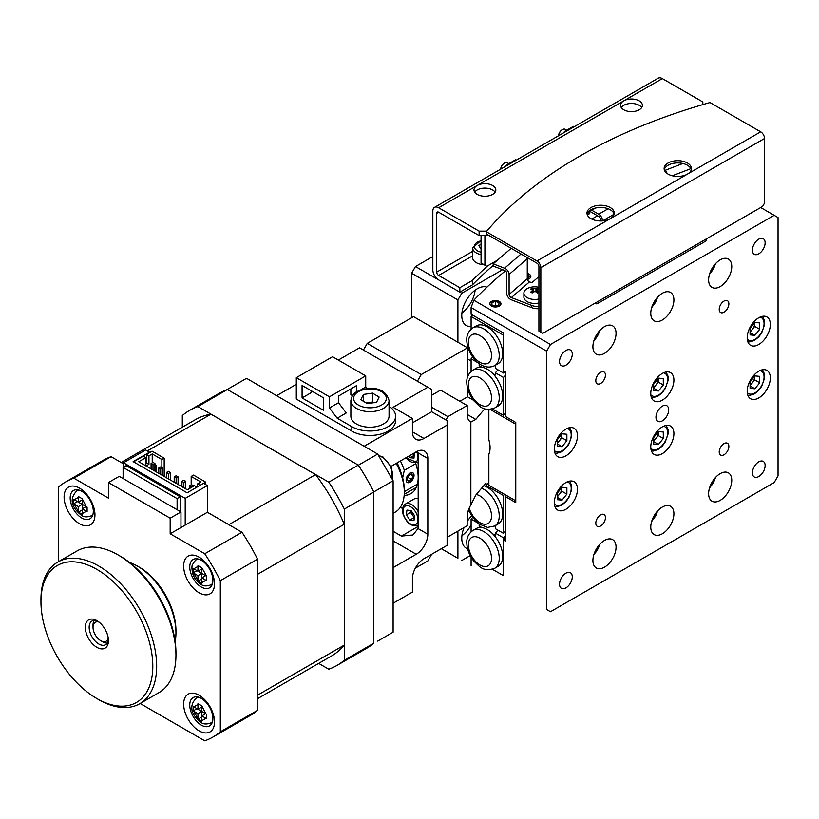 <?xml version="1.0" encoding="UTF-8"?>
<svg xmlns="http://www.w3.org/2000/svg" width="819" height="819" viewBox="0 0 819 819"><rect width="100%" height="100%" fill="white"/><g stroke="black" fill="none" stroke-linecap="round" stroke-linejoin="round"><path stroke-width="1.23" d="M461.906 313.073A21.816 12.602 120 0 0 475.122 290.172M486.926 287.182A21.816 12.602 120 0 0 477.19 288.81A21.816 12.602 120 0 0 462.94 308.036A21.816 12.602 120 0 0 466.287 325.522A21.816 12.602 120 0 0 471.099 326.515M461.762 293.263L457.903 299.949L411.619 273.229L415.479 266.544L461.762 293.263L502.59 269.697M457.903 342.26L457.903 299.949M363.411 350.051L367.26 343.376L421.263 374.549L467.987 347.573M467.547 358.957L471.099 361.015L471.099 371.457L471.099 358.783A567.301 327.528 180 0 1 472.737 357.043M447.88 536.895L447.102 536.445L447.88 536.895L467.168 525.757L467.168 516.85A16.36 9.449 -60 0 1 470.853 504.934L475.798 495.116A547.123 315.878 0 0 1 486.036 483.21L486.036 485.432A547.123 315.878 180 0 1 488.861 482.35M469.307 511.404L468.192 510.759M457.903 558.271L441.318 548.699L457.903 558.271L457.903 531.101M461.762 560.503L470.219 555.62M471.693 515.847A21.816 12.602 120 0 0 467.547 520.986M464.066 527.549A21.816 12.602 120 0 0 466.287 548.218A21.816 12.602 120 0 0 467.588 548.812M461.906 535.759A21.816 12.602 120 0 0 471.099 524.969M432.831 256.521L415.479 266.544M589.711 213.37A570.024 329.105 0 0 0 587.704 214.414M412.397 317.322L411.619 316.871L412.397 317.322M411.619 273.229L411.619 316.871M486.036 485.432L503.45 495.495A523.658 302.334 180 0 1 504.494 494.307M616.052 547.133A16.36 9.449 120 0 0 612.663 539.649A16.36 9.449 120 0 0 600.051 544.031A16.36 9.449 120 0 0 592.905 560.503A16.36 9.449 120 0 0 596.293 567.987A16.36 9.449 120 0 0 608.906 563.605A16.36 9.449 120 0 0 616.052 547.133M655.968 417.199A8.999 5.201 120 0 0 657.831 421.314A8.999 5.201 120 0 0 664.772 418.908A8.999 5.201 120 0 0 668.703 409.848A8.999 5.201 120 0 0 666.84 405.722A8.999 5.201 120 0 0 659.899 408.138A8.999 5.201 120 0 0 655.968 417.199M747.194 337.807A16.36 9.449 120 0 0 750.583 345.301A16.36 9.449 120 0 0 763.195 340.919A16.36 9.449 120 0 0 770.331 324.447A16.36 9.449 120 0 0 766.942 316.953A16.36 9.449 120 0 0 754.34 321.335A16.36 9.449 120 0 0 747.194 337.807M650.767 393.478A16.36 9.449 120 0 0 654.156 400.972A16.36 9.449 120 0 0 666.768 396.591A16.36 9.449 120 0 0 673.904 380.118A16.36 9.449 120 0 0 670.515 372.625A16.36 9.449 120 0 0 657.903 377.006A16.36 9.449 120 0 0 650.767 393.478M554.34 449.15A16.36 9.449 120 0 0 557.729 456.644A16.36 9.449 120 0 0 570.331 452.262A16.36 9.449 120 0 0 577.477 435.79A16.36 9.449 120 0 0 574.088 428.296A16.36 9.449 120 0 0 561.476 432.688A16.36 9.449 120 0 0 554.34 449.15M554.34 502.6A16.36 9.449 120 0 0 557.729 510.094A16.36 9.449 120 0 0 570.331 505.702A16.36 9.449 120 0 0 577.477 489.24A16.36 9.449 120 0 0 574.088 481.746A16.36 9.449 120 0 0 561.476 486.128A16.36 9.449 120 0 0 554.34 502.6M650.767 446.928A16.36 9.449 120 0 0 654.156 454.422A16.36 9.449 120 0 0 666.768 450.03A16.36 9.449 120 0 0 673.904 433.568A16.36 9.449 120 0 0 670.515 426.075A16.36 9.449 120 0 0 657.903 430.456A16.36 9.449 120 0 0 650.767 446.928M747.194 391.257A16.36 9.449 120 0 0 750.583 398.74A16.36 9.449 120 0 0 763.195 394.359A16.36 9.449 120 0 0 770.331 377.897A16.36 9.449 120 0 0 766.942 370.403A16.36 9.449 120 0 0 754.34 374.785A16.36 9.449 120 0 0 747.194 391.257M719.225 309.418A6.818 3.941 120 0 0 720.638 312.53A6.818 3.941 120 0 0 725.9 310.708A6.818 3.941 120 0 0 728.869 303.849A6.818 3.941 120 0 0 727.456 300.727A6.818 3.941 120 0 0 722.204 302.549A6.818 3.941 120 0 0 719.225 309.418M719.225 451.934A6.818 3.941 120 0 0 720.638 455.057A6.818 3.941 120 0 0 725.9 453.235A6.818 3.941 120 0 0 728.869 446.365A6.818 3.941 120 0 0 727.456 443.253A6.818 3.941 120 0 0 722.204 445.075A6.818 3.941 120 0 0 719.225 451.934M595.802 523.198A6.818 3.941 120 0 0 597.215 526.32A6.818 3.941 120 0 0 602.467 524.488A6.818 3.941 120 0 0 605.446 517.628A6.818 3.941 120 0 0 604.033 514.506A6.818 3.941 120 0 0 598.781 516.339A6.818 3.941 120 0 0 595.802 523.198M595.802 380.671A6.818 3.941 120 0 0 597.215 383.794A6.818 3.941 120 0 0 602.467 381.971A6.818 3.941 120 0 0 605.446 375.102A6.818 3.941 120 0 0 604.033 371.99A6.818 3.941 120 0 0 598.781 373.812A6.818 3.941 120 0 0 595.802 380.671M752.405 250.174A8.999 5.201 120 0 0 754.268 254.299A8.999 5.201 120 0 0 761.199 251.883A8.999 5.201 120 0 0 765.13 242.823A8.999 5.201 120 0 0 763.267 238.708A8.999 5.201 120 0 0 756.326 241.124A8.999 5.201 120 0 0 752.405 250.174M752.405 472.87A8.999 5.201 120 0 0 754.268 476.986A8.999 5.201 120 0 0 761.199 474.58A8.999 5.201 120 0 0 765.13 465.52A8.999 5.201 120 0 0 763.267 461.404A8.999 5.201 120 0 0 756.326 463.81A8.999 5.201 120 0 0 752.405 472.87M559.541 584.213A8.999 5.201 120 0 0 561.404 588.339A8.999 5.201 120 0 0 568.345 585.923A8.999 5.201 120 0 0 572.276 576.863A8.999 5.201 120 0 0 570.403 572.747A8.999 5.201 120 0 0 563.472 575.153A8.999 5.201 120 0 0 559.541 584.213M559.541 361.527A8.999 5.201 120 0 0 561.404 365.643A8.999 5.201 120 0 0 568.345 363.226A8.999 5.201 120 0 0 572.276 354.177A8.999 5.201 120 0 0 570.403 350.051A8.999 5.201 120 0 0 563.472 352.467A8.999 5.201 120 0 0 559.541 361.527M708.619 279.903A16.36 9.449 120 0 0 712.008 287.397A16.36 9.449 120 0 0 724.62 283.016A16.36 9.449 120 0 0 731.766 266.544A16.36 9.449 120 0 0 728.378 259.05A16.36 9.449 120 0 0 715.765 263.442A16.36 9.449 120 0 0 708.619 279.903M708.619 493.693A16.36 9.449 120 0 0 712.008 501.187A16.36 9.449 120 0 0 724.62 496.795A16.36 9.449 120 0 0 731.766 480.333A16.36 9.449 120 0 0 728.378 472.839A16.36 9.449 120 0 0 715.765 477.221A16.36 9.449 120 0 0 708.619 493.693M592.905 346.713A16.36 9.449 120 0 0 596.293 354.207A16.36 9.449 120 0 0 608.906 349.826A16.36 9.449 120 0 0 616.052 333.353A16.36 9.449 120 0 0 612.663 325.86A16.36 9.449 120 0 0 600.051 330.241A16.36 9.449 120 0 0 592.905 346.713M650.767 527.098A16.36 9.449 120 0 0 654.156 534.582A16.36 9.449 120 0 0 666.768 530.2A16.36 9.449 120 0 0 673.904 513.738A16.36 9.449 120 0 0 670.515 506.244A16.36 9.449 120 0 0 657.903 510.626A16.36 9.449 120 0 0 650.767 527.098M650.767 313.308A16.36 9.449 120 0 0 654.156 320.802A16.36 9.449 120 0 0 666.768 316.421A16.36 9.449 120 0 0 673.904 299.949A16.36 9.449 120 0 0 670.515 292.455A16.36 9.449 120 0 0 657.903 296.836A16.36 9.449 120 0 0 650.767 313.308M774.19 215.325L550.481 344.482L546.621 351.167L546.621 609.49L550.481 611.721L774.19 482.555L778.05 475.88L778.05 217.557L760.697 207.535M550.481 611.721L546.621 609.49M471.099 557.196L471.099 565.888M506.521 495.475A520.935 300.757 180 0 0 505.487 496.662L515.765 502.6L515.765 422.43L505.487 416.492L505.487 371.959L503.45 370.782L503.45 332.923L471.099 314.25L471.099 307.565L473.822 300.225A567.301 327.528 180 0 1 505.343 270.905M505.487 496.662L505.487 541.205L503.45 540.028L503.45 575.655L492.414 569.287L503.45 575.655L503.45 537.807L495.341 533.118A534.572 308.63 0 0 1 497.983 530.19M505.487 537.735A523.658 302.334 0 0 0 503.45 540.028M499.324 301.484A5.59 3.225 0 0 0 493.233 300.778A5.59 3.225 0 0 0 489.782 303.767A5.59 3.225 0 0 0 491.42 306.05A5.59 3.225 0 0 0 497.512 306.746A5.59 3.225 0 0 0 500.962 303.767A5.59 3.225 0 0 0 499.324 301.484M527.364 279.453A5.59 3.225 0 0 0 529.187 274.181A5.59 3.225 0 0 0 527.262 273.464M473.822 300.225L550.481 344.482M546.621 351.167L471.099 307.565M367.26 343.376L413.554 316.646L467.547 347.829L467.547 377.078M467.547 388.329L467.547 396.816L459.838 401.269M484.848 408.804A547.123 315.878 0 0 0 475.798 419.4L470.853 422.061A16.36 9.449 -60 0 1 470.556 421.908A16.36 9.449 -60 0 1 467.168 414.414L467.168 405.507L447.88 416.636L445.945 419.983M467.547 396.816L473.341 400.163M431.674 407.289L447.88 416.636M467.168 405.507L440.55 390.141L431.674 395.26M470.853 504.934L470.853 422.061M421.263 374.549L417.403 381.234M467.168 521.754L467.547 513.206M488.861 409.449L488.861 439.783C490.479 445.516 490.479 450.317 488.861 454.176L488.861 485.288L515.765 500.818L515.765 424.211L490.11 409.398M423.966 438.462A16.36 9.449 -60 0 1 415.786 439.271A16.36 9.449 -60 0 1 412.397 431.777L423.966 438.462L447.102 425.102L447.102 545.352L423.966 558.722A16.36 9.449 -60 0 0 412.397 578.757L412.397 592.117L393.11 603.255M447.102 425.102L447.102 420.649L431.674 411.742L431.674 389.465L427.825 387.244L393.11 407.289L412.397 418.417L412.397 431.777M412.397 422.87L431.674 411.742M427.825 387.244L359.551 347.829L338.339 360.073M415.335 568.151L427.825 560.943L431.674 554.258M296.294 384.346L276.617 395.71M417.618 451.126L418.018 452.846A16.36 9.449 60 0 1 418.181 455.169L418.181 526.422A16.36 9.449 60 0 1 418.018 528.562L412.95 534.981L401.433 536.097L393.11 531.285M391.165 466.308L416.247 451.822A16.36 9.449 -60 0 1 424.437 451.013A16.36 9.449 -60 0 1 427.825 458.507L427.825 534.223A16.36 9.449 -60 0 1 416.247 554.258L393.11 567.628M364.179 446.253L412.397 418.417M358.896 466.052L358.394 465.294M377.682 454.054L246.539 378.337L227.252 389.465L358.394 465.182L377.682 454.054L393.11 480.773L373.822 491.912L373.321 491.042M377.682 641.113L393.11 632.207L377.682 641.113M373.822 491.912L373.822 643.335M393.11 480.773L393.11 632.207M417.414 484.101L404.289 491.676M400.798 471.979A30.006 17.322 -120 0 0 397.082 462.889M400.378 460.984A32.729 18.898 60 0 1 404.289 470.321L415.776 463.687M404.289 470.321L402.651 477.876M414.035 475.378A5.59 3.225 120 0 0 410.084 473.095A5.59 3.225 120 0 0 406.122 479.944A5.59 3.225 120 0 0 410.084 482.217A5.59 3.225 120 0 0 414.035 475.378M402.631 508.548L400.378 507.237M415.735 463.554A35.452 20.475 60 0 1 418.181 477.436A35.452 20.475 60 0 1 410.831 493.662A35.452 20.475 60 0 1 404.166 495.321M415.653 488.646A35.452 20.475 60 0 1 414.219 488.564M393.11 513.349L395.26 512.11A43.642 25.194 -120 0 0 404.289 492.127A43.642 25.194 -120 0 0 403.91 486.332A43.642 25.194 -120 0 0 396.201 463.4M396.765 463.073A40.909 23.618 60 0 1 403.931 484.469A40.909 23.618 60 0 1 404.289 489.905L404.289 492.127M151.075 463.513L152.999 462.397L154.924 463.513L152.999 464.629L151.075 463.513L151.075 468.857M154.924 471.089L154.924 463.513M152.999 464.629L152.999 469.973M160.719 469.082L158.784 467.966L160.719 466.85L162.643 467.966L160.719 469.082L160.719 474.426M162.643 475.542L162.643 467.966M158.784 467.966L158.784 473.31M166.503 472.42L168.427 471.304L170.362 472.42L168.427 473.536L166.503 472.42L166.503 477.764M170.362 479.995L170.362 472.42M168.427 473.536L168.427 478.88M174.212 476.873L176.146 475.757L178.071 476.873L176.146 477.989L174.212 476.873L174.212 482.217M178.071 484.449L178.071 476.873M176.146 477.989L176.146 483.333M181.931 481.326L183.855 480.221L185.79 481.326L183.855 482.442L181.931 481.326L181.931 486.67M185.79 488.902L185.79 481.326M183.855 482.442L183.855 487.786M189.639 485.78L191.574 486.895L193.499 485.78L191.574 484.674L189.639 485.78L189.639 488.452M145.864 457.616L138.728 461.732L187.326 489.793L194.461 485.667L196.969 487.121L187.131 492.803L133.139 461.619L149.529 452.16L145.669 449.928L123.495 462.735L185.207 498.361L207.381 485.565L203.532 483.333L187.131 492.803L133.517 461.844L143.356 456.163L145.864 457.616L145.864 465.857M145.864 463.175L146.447 462.848L146.447 454.381L152.037 451.156L164.189 458.169L161.875 459.51L152.232 453.941L152.232 462.848M161.875 467.526L161.875 459.51M164.189 476.433L164.189 458.169M154.924 464.404L156.081 465.069L156.081 471.754M205.651 484.561L205.651 482.104L193.499 475.092L191.185 476.433L191.185 484.889M205.651 482.104L200.061 485.339L197.553 483.886L200.829 482.002L191.185 476.433M197.553 486.783L197.553 483.886M146.447 454.381L148.945 455.835L152.232 453.941M146.058 465.96L148.945 464.291L146.447 462.848M148.945 464.291L148.945 455.835M212.571 583.323A14.455 8.344 60 0 1 210.954 584.817C206.716 586.384 203.399 586.24 200.993 584.377C197.021 581.91 194.236 578.255 192.649 573.402C191.718 568.56 191.707 565.581 192.619 564.465C194.789 560.974 196.079 559.418 196.499 559.776A14.455 8.344 60 0 1 198.597 559.131M201.791 568.959L197.932 571.181L197.993 565.581L201.853 567.813L206.675 576.166L206.675 580.62L205.927 580.251L201.791 582.647L201.853 583.404L197.993 581.173L201.791 578.982M201.791 567.782L201.791 573.413L197.932 575.644L193.171 572.819L196.969 570.628L201.791 573.413L201.791 577.866L205.651 575.644L206.664 576.228M205.927 580.251L201.791 577.866L201.791 582.647M197.932 575.644L197.932 580.415L193.796 573.249M197.993 581.173L197.932 580.415M193.171 572.819L193.171 568.366L193.796 568.795L197.932 566.41M197.932 571.181L193.796 568.795M201.791 573.413L205.927 575.798M99.007 622.082A10.913 6.296 -120 0 0 93.018 627.303A10.913 6.296 -120 0 0 100.737 640.663L102.662 641.779A13.636 7.873 60 0 0 107.279 643.089M93.018 627.303L93.018 625.081A13.636 7.873 60 0 1 94.195 620.433M102.662 641.779L100.737 640.663A10.913 6.296 -120 0 0 108.251 638.093M193.171 710.892L196.969 708.701L201.791 711.486L201.853 721.467L197.993 719.246L197.932 713.707L193.171 710.892L193.171 706.439L197.932 709.254L197.993 703.654L201.853 705.886L201.791 711.486L197.932 713.707M212.571 721.385A14.455 8.344 60 0 1 210.954 722.89C206.757 724.467 203.44 724.313 200.993 722.44C194.942 717.577 186.21 708.333 196.499 697.849A14.455 8.344 60 0 1 198.597 697.194M201.791 711.486L206.675 714.229L206.675 718.683L201.791 715.939L205.651 713.707L206.664 714.301M201.791 707.032L197.932 709.254M201.791 705.855L205.927 713.871M201.791 717.045L197.993 719.246M82.279 514.363L78.419 512.141L78.368 506.603L73.597 503.787L73.597 499.334L78.368 502.149L78.419 496.549L82.279 498.781L82.279 514.363M73.597 503.787L77.395 501.597L87.101 507.125L87.101 511.588L82.217 508.834L86.077 506.603L87.101 507.196M82.217 509.95L78.419 512.141M82.217 504.381L78.368 506.603M82.217 498.751L86.353 506.766M82.217 499.928L78.368 502.149M199.089 730.855A21.816 12.602 -120 0 0 214.517 721.948A21.816 12.602 -120 0 0 199.089 695.229A21.816 12.602 -120 0 0 183.661 704.135A21.816 12.602 -120 0 0 199.089 730.855M201.32 725.122A16.36 9.449 -120 0 0 209.5 725.931A16.36 9.449 -120 0 0 212.008 712.817A16.36 9.449 -120 0 0 201.32 698.392A16.36 9.449 -120 0 0 193.141 697.583A16.36 9.449 -120 0 0 190.632 710.697A16.36 9.449 -120 0 0 201.32 725.122M199.089 592.782A21.816 12.602 -120 0 0 214.517 583.875A21.816 12.602 -120 0 0 199.089 557.155A21.816 12.602 -120 0 0 183.661 566.062A21.816 12.602 -120 0 0 199.089 592.782M201.32 587.049A16.36 9.449 -120 0 0 209.5 587.858A16.36 9.449 -120 0 0 212.008 574.743A16.36 9.449 -120 0 0 201.32 560.319A16.36 9.449 -120 0 0 193.141 559.51A16.36 9.449 -120 0 0 190.632 572.624A16.36 9.449 -120 0 0 201.32 587.049M79.525 523.75A21.816 12.602 -120 0 0 94.953 514.844A21.816 12.602 -120 0 0 79.525 488.124A21.816 12.602 -120 0 0 64.097 497.031A21.816 12.602 -120 0 0 79.525 523.75M81.746 518.017A16.36 9.449 -120 0 0 89.926 518.826A16.36 9.449 -120 0 0 92.434 505.712A16.36 9.449 -120 0 0 81.746 491.287A16.36 9.449 -120 0 0 73.567 490.479A16.36 9.449 -120 0 0 71.058 503.593A16.36 9.449 -120 0 0 81.746 518.017M207.381 485.565L207.381 512.284L185.207 525.092L185.207 498.361M123.495 462.735L123.495 467.188M180.19 496.805L126.198 465.632L123.106 467.414L177.109 498.587L180.19 496.805L180.19 511.506M123.106 467.414L123.106 478.542L180.968 511.947L180.968 527.538L170.168 533.773L204.76 553.746A147.277 85.033 60 0 1 220.311 580.671L257.524 559.182A147.277 85.033 -120 0 0 241.984 532.258L204.76 553.746M177.109 498.587L177.109 509.725M123.106 478.542L119.246 476.32L108.446 482.555L170.168 518.181L180.968 511.947M170.168 518.181L170.168 533.773M58.303 561.773L58.303 487.141A147.277 85.033 60 0 1 65.663 481.941A147.277 85.033 60 0 1 73.853 478.163L108.446 498.147L108.446 482.555M220.311 580.671L220.311 731.838A147.277 85.033 60 0 1 212.95 737.039A147.277 85.033 60 0 1 204.76 740.816L140.131 703.49M257.524 559.182L257.524 710.349L220.311 731.838M212.95 737.039L250.164 715.55A147.277 85.033 -120 0 0 257.524 710.349M73.853 478.163L111.067 456.674A147.277 85.033 -120 0 0 102.887 460.452L65.663 481.941M111.067 456.674L123.495 463.851M257.565 574.324L344.277 524.262L344.277 645.096L257.565 695.157L257.565 574.324A136.374 78.737 60 0 0 257.524 574.232M257.524 698.699L331.5 655.999A136.374 78.737 -120 0 0 336.957 652.293L336.916 652.313A136.374 78.737 -120 0 0 344.277 645.096M344.277 524.262A136.374 78.737 -120 0 0 336.916 508.548L336.957 508.527A136.374 78.737 -120 0 0 325.573 488.8L325.481 488.759M147.348 450.9L210.954 414.179L315.602 474.59L228.89 524.651A136.374 78.737 60 0 1 228.951 524.733M207.381 512.244L228.89 524.651M197.86 406.572L227.365 389.537A147.277 85.033 -120 0 0 219.185 393.315L189.67 410.35A147.277 85.033 60 0 1 197.86 406.572L328.767 482.156A147.277 85.033 60 0 1 344.318 509.07L373.822 492.035A147.277 85.033 -120 0 0 358.282 465.12L328.767 482.156M227.365 389.537L358.282 465.12M373.822 492.035L373.822 643.212L344.318 660.247A147.277 85.033 60 0 1 336.957 665.448A147.277 85.033 60 0 1 328.767 669.215L318.683 663.39M336.957 665.448L366.462 648.402A147.277 85.033 -120 0 0 373.822 643.212M182.309 427.19L182.309 415.54A147.277 85.033 60 0 1 189.67 410.35M344.318 509.07L344.318 660.247M210.954 414.179A136.374 78.737 -120 0 0 201.024 416.943L201.064 416.922A136.374 78.737 -120 0 0 195.127 419.789L121.161 462.5M315.602 474.59A136.374 78.737 -120 0 1 325.532 488.83L325.573 488.8M207.381 512.284L241.984 532.258M185.207 525.092L180.968 527.538M98.802 699.682L96.877 698.566A79.095 45.669 -120 0 0 152.805 666.277A79.095 45.669 -120 0 0 96.877 569.4A79.095 45.669 -120 0 0 40.95 601.699A79.095 45.669 -120 0 0 96.877 698.566L98.802 699.682A81.818 47.236 60 0 0 139.721 703.736A81.818 47.236 60 0 0 152.262 638.165A81.818 47.236 60 0 0 98.802 566.062A81.818 47.236 60 0 0 57.893 562.008A81.818 47.236 60 0 0 40.95 599.467L40.95 601.699M96.877 647.348A16.36 9.449 60 0 1 85.309 627.303A16.36 9.449 60 0 1 96.877 620.628L96.877 620.628A16.36 9.449 60 0 1 108.446 640.663A16.36 9.449 60 0 1 96.877 647.348M97.891 621.252A13.636 7.873 -120 0 0 91.984 621.058A13.636 7.873 -120 0 0 89.895 631.992A13.636 7.873 -120 0 0 98.802 644.01A13.636 7.873 -120 0 0 105.631 644.686A13.636 7.873 -120 0 0 108.405 639.475M139.721 703.736L159.009 692.598A81.818 47.236 -120 0 0 175.952 655.139A81.818 47.236 -120 0 0 118.09 554.934L118.09 554.934A81.818 47.236 -120 0 0 77.181 550.88L57.893 562.008M120.024 556.04L118.09 554.934L120.024 556.04A79.095 45.669 60 0 1 175.952 652.917L175.952 655.139M139.312 567.178L137.377 566.062L139.312 567.178A51.822 29.914 60 0 1 175.952 630.64L175.952 632.872A54.545 31.491 -120 0 0 137.377 566.062L137.377 566.062A54.545 31.491 -120 0 0 129.515 562.458M175.143 641.492A54.545 31.491 -120 0 0 175.952 632.872M480.343 364.383A556.388 321.232 0 0 0 479.166 365.673L481.91 367.25A21.816 12.602 60 0 1 492.649 373.454A21.816 12.602 60 0 1 502.702 395.956A21.816 12.602 60 0 1 498.187 405.948L494.717 407.954C482.862 411.947 479.76 406.204 473.884 400.839C469.338 395.086 466.963 388.933 466.779 382.381C466.564 377.313 468.601 373.239 472.901 370.157A21.816 12.602 60 0 1 489.711 376.003A21.816 12.602 60 0 1 499.232 397.962A21.816 12.602 60 0 1 494.717 407.954M479.166 365.673L479.166 363.585M478.337 362.96L471.099 358.783M505.487 413.022A523.658 302.334 0 0 0 503.45 415.325L492.414 408.947M503.45 415.325L503.45 377.467L495.341 372.778A534.572 308.63 0 0 1 497.983 369.85M505.487 375.163A523.658 302.334 0 0 0 503.45 377.467M492.649 373.454L495.341 375.01L495.341 372.778M472.901 370.157L476.371 368.161A21.816 12.602 60 0 1 481.91 367.25M502.702 353.644A21.816 12.602 -120 0 0 493.181 331.695A21.816 12.602 -120 0 0 476.371 325.849L472.901 327.846A21.816 12.602 60 0 1 489.711 333.691A21.816 12.602 60 0 1 499.232 355.651A21.816 12.602 60 0 1 494.717 365.643L498.187 363.636A21.816 12.602 -120 0 0 502.702 353.644M472.45 315.028A567.301 327.528 0 0 0 471.099 316.472L471.099 329.146M471.099 316.472L503.45 335.155L503.45 373.014A523.658 302.334 180 0 1 504.75 371.529M494.635 365.694L495.341 366.103L495.341 368.325L503.45 373.014M481.623 488.185A21.816 12.602 60 0 1 499.232 515.99A21.816 12.602 60 0 1 494.717 525.982L498.187 523.976A21.816 12.602 -120 0 0 502.702 513.984A21.816 12.602 -120 0 0 483.783 485.708M503.45 495.495L503.45 533.343A523.658 302.334 180 0 1 505.487 531.05M494.635 526.033L495.341 526.433L495.341 528.664L503.45 533.343M480.343 524.723A556.388 321.232 0 0 0 479.166 526.003L481.91 527.59A21.816 12.602 60 0 1 492.649 533.793A21.816 12.602 60 0 1 502.702 556.296A21.816 12.602 60 0 1 498.187 566.287L494.717 568.294C482.862 572.286 479.76 566.543 473.884 561.179C469.338 555.425 466.963 549.273 466.779 542.721C466.564 537.653 468.601 533.578 472.901 530.497A21.816 12.602 60 0 1 489.711 536.343A21.816 12.602 60 0 1 499.232 558.302A21.816 12.602 60 0 1 494.717 568.294M479.166 526.003L479.166 523.925M478.337 523.3L471.099 519.123A567.301 327.528 180 0 1 472.737 517.383M471.099 531.797L471.099 519.123M505.487 535.503A523.658 302.334 0 0 0 503.45 537.807M492.649 533.793L495.341 535.35L495.341 533.118M472.901 530.497L476.371 528.501A21.816 12.602 60 0 1 481.91 527.59M395.597 416.195L395.597 420.649A25.635 14.803 180 0 1 379.77 434.326A25.635 14.803 180 0 1 351.832 431.111L296.294 399.048L296.294 377.672L329.463 396.816L329.463 407.954L338.534 402.723L346.242 412.96L337.182 418.202L351.832 426.658A25.635 14.803 180 0 0 379.77 429.873A25.635 14.803 180 0 0 395.597 416.195A25.635 14.803 180 0 0 389.056 406.316M329.463 407.954L337.182 418.202M302.078 397.932L302.078 385.462L323.679 397.932L323.679 410.401L302.078 397.932L311.138 392.7L311.138 390.694M352.467 395.628L350.87 394.707L350.87 388.912M338.534 402.723L338.534 396.038L356.654 385.575L356.654 391.779M296.294 377.672L332.555 356.736L365.724 375.89L365.724 387.018L360.749 389.895M365.724 387.018L366.902 388.585M365.724 375.89L329.463 396.816M495.116 192.168A10.913 6.296 0 0 0 492.618 189.936A10.913 6.296 0 0 0 477.19 189.936A10.913 6.296 0 0 0 474.703 192.168M434.531 207.35L658.241 78.184A8.18 4.719 60 0 1 662.336 78.593L623.761 100.86A10.913 6.296 0 0 0 620.567 105.313A10.913 6.296 0 0 0 623.761 109.766A10.913 6.296 0 0 0 635.657 111.138A10.913 6.296 0 0 0 642.393 105.313A10.913 6.296 0 0 0 639.189 100.86A10.913 6.296 0 0 0 623.761 100.86L477.19 185.483A10.913 6.296 0 0 0 473.996 189.936A10.913 6.296 0 0 0 477.19 194.39A10.913 6.296 0 0 0 489.086 195.761A10.913 6.296 0 0 0 495.812 189.936A10.913 6.296 0 0 0 492.618 185.483A10.913 6.296 0 0 0 477.19 185.483L438.626 207.75A8.18 4.719 -120 0 0 434.531 207.35A8.18 4.719 -120 0 0 432.831 211.097L432.831 269.881A8.18 4.719 -120 0 0 438.626 279.903L459.838 292.158L472.358 284.92A526.392 303.91 180 0 1 493.212 265.417M641.686 107.545A10.913 6.296 0 0 0 639.189 105.313A10.913 6.296 0 0 0 623.761 105.313A10.913 6.296 0 0 0 621.273 107.545M489.148 235.585L479.125 235.585L438.626 212.203A2.723 1.577 -120 0 0 437.254 212.07A2.723 1.577 -120 0 0 436.691 213.319L436.691 272.113A2.723 1.577 -120 0 0 438.626 275.45L459.838 287.704L472.358 280.467L472.358 284.92M472.358 280.467A526.392 303.91 180 0 1 487.653 265.847M459.838 287.704L459.838 292.158M479.125 235.585L479.125 231.132L486.773 231.132M702.835 104.607L702.835 101.976L662.336 78.593M479.125 231.132L438.626 207.75M668.12 162.991A13.636 7.873 0 0 0 664.127 168.56A13.636 7.873 0 0 0 672.542 175.829A13.636 7.873 0 0 0 687.407 174.13A13.636 7.873 0 0 0 691.4 168.56A13.636 7.873 0 0 0 682.985 161.282A13.636 7.873 0 0 0 668.12 162.991M667.188 173.536A5.457 2.477 -111.1 0 0 665.038 170.352L664.27 169.687A13.636 7.873 180 0 1 668.12 165.223A13.636 7.873 180 0 1 682.073 163.319A13.636 7.873 180 0 1 691.267 169.676M540.837 332.238L538.912 331.122L542.762 333.353L540.837 332.238L540.837 267.659A5.457 3.153 -120 0 0 536.977 260.974L486.281 231.705A485.483 280.293 180 0 1 579.412 156.316A485.483 280.293 180 0 1 710.001 102.549L760.697 131.818A5.457 3.153 60 0 1 764.547 138.493L764.547 203.081L762.622 206.419L706.695 238.708A5.457 3.153 60 0 1 705.558 241.206L597.563 303.562A5.457 3.153 -120 0 0 598.689 301.064L706.695 238.708M486.281 231.705L486.281 233.937L536.977 263.206A2.723 1.577 -120 0 1 538.912 266.544L538.912 331.122M590.98 207.535A13.636 7.873 0 0 0 586.988 213.094A13.636 7.873 0 0 0 595.403 220.372A13.636 7.873 0 0 0 610.268 218.663A13.636 7.873 0 0 0 614.26 213.094A13.636 7.873 0 0 0 605.845 205.825A13.636 7.873 0 0 0 590.98 207.535M587.121 214.209A13.636 7.873 180 0 1 590.98 209.756A13.636 7.873 180 0 1 604.934 207.852A13.636 7.873 180 0 1 614.117 214.209L602.549 220.895A5.457 3.153 -120 0 0 598.689 214.209L608.138 208.753M542.762 333.353L598.689 301.064M594.84 303.286L594.84 303.286A5.457 3.153 -120 0 0 597.563 303.562M481.05 235.585L481.05 262.981L486.834 266.318L497.461 260.186M484.909 235.585L484.909 265.213M482.975 264.097L481.05 262.981M595.536 208.016L587.97 212.387M587.182 214.455A2.723 1.577 -0 0 0 589.045 213.984A2.723 1.577 -0 0 0 589.045 211.763M597.532 215.776L591.779 219.093M600.112 220.966L601.392 220.229M538.912 276.73A10.913 6.296 0 0 0 537.858 277.498L531.807 282.739L529.535 281.869L511.353 297.573A2.723 1.853 49.2 0 1 509.09 294.482L527.262 278.767A2.723 1.853 -130.8 0 0 529.535 281.869M511.189 248.311L493.212 263.861L493.212 266.083L504.555 270.454A2.723 1.853 49.2 0 1 506.818 273.556L506.818 293.601A5.457 3.706 -130.8 0 0 511.353 299.805L531.766 307.678L531.766 305.446A10.913 6.296 0 0 0 538.912 306.48M493.212 263.861L504.555 268.233L521.027 253.992M527.108 257.504A5.457 3.706 49.2 0 1 527.262 258.722L509.09 274.437A5.457 3.706 -130.8 0 0 504.555 268.233M527.262 258.722L527.262 278.767M509.09 274.437L509.09 294.482M511.353 297.573L531.766 305.446M538.912 308.702A10.913 6.296 180 0 1 531.766 307.678M591.748 210.207L598.689 214.209M589.823 211.312L598.689 216.441A2.723 1.577 60 0 1 600.624 219.779L602.549 220.895M372.758 402.846A8.18 4.719 0 0 0 367.977 402.702A8.18 4.719 0 0 0 366.39 403.04M383.231 424.119A19.093 11.026 180 0 1 362.51 426.341A19.093 11.026 180 0 1 350.87 416.195L350.87 400.604A19.093 11.026 180 0 0 362.51 410.749A19.093 11.026 180 0 0 383.231 408.527A19.093 11.026 180 0 0 389.056 400.604L389.056 416.195A19.093 11.026 180 0 1 383.231 424.119M366.247 402.948L372.563 402.037L373.689 402.713M367.362 403.624L360.8 399.703L363.401 394.451L372.563 393.13L379.136 397.051L376.535 402.303L367.362 403.624M363.401 401.249L363.401 394.451M372.563 402.037L372.563 393.13M750.081 384.899A6.818 3.941 120 0 0 752.303 382.882A6.818 3.941 120 0 0 754.719 376.668A6.818 3.941 120 0 0 754.698 376.177L754.719 379.883L759.725 382.78L754.903 388.779L750.081 388.339L750.081 381.91L754.903 375.921L759.725 376.351L759.725 382.78M750.081 385.995L754.903 388.779M754.719 379.883L750.081 385.636M653.654 440.571A6.818 3.941 120 0 0 655.876 438.554A6.818 3.941 120 0 0 658.281 432.34A6.818 3.941 120 0 0 658.271 431.848M658.476 444.451L653.654 444.021L653.654 437.592L658.476 431.593L663.298 432.022L663.298 438.452L658.476 444.451L653.654 441.666M658.281 431.828L658.281 435.554L653.654 441.308M658.281 435.554L663.298 438.452M557.227 496.242A6.818 3.941 120 0 0 559.449 494.226A6.818 3.941 120 0 0 561.854 488.011A6.818 3.941 120 0 0 561.834 487.53L561.854 491.226L566.871 494.123L562.049 500.122L557.227 499.692L557.227 493.263L562.049 487.264L566.871 487.694L566.871 494.123M557.227 497.338L562.049 500.122M561.854 491.226L557.227 496.979M557.227 442.803A6.818 3.941 120 0 0 559.449 440.776A6.818 3.941 120 0 0 561.854 434.561A6.818 3.941 120 0 0 561.834 434.08L561.854 437.776L566.871 440.673L562.049 446.672L557.227 446.242L557.227 439.813L562.049 433.814L566.871 434.244L566.871 440.673M557.227 443.888L562.049 446.672M561.854 437.776L557.227 443.54M653.654 387.131A6.818 3.941 120 0 0 655.876 385.104A6.818 3.941 120 0 0 658.281 378.89A6.818 3.941 120 0 0 658.271 378.409M653.654 384.142L658.476 378.143L663.298 378.573L663.298 385.002L658.476 391.001L653.654 390.571L653.654 384.142M653.654 388.216L658.476 391.001M658.281 378.388L658.281 382.104L663.298 385.002M658.281 382.104L653.654 387.868M750.081 331.46A6.818 3.941 120 0 0 752.303 329.433A6.818 3.941 120 0 0 754.719 323.218A6.818 3.941 120 0 0 754.698 322.737M750.081 334.899L750.081 328.47L754.903 322.471L759.725 322.901L759.725 329.33L754.903 335.329L750.081 334.899M754.719 322.706L754.719 326.433L759.725 329.33M754.719 326.433L750.081 332.197M750.081 332.545L754.903 335.329M593.97 340.509A12.95 7.484 120 0 0 599.641 330.692M599.017 331.398A14.998 8.661 -60 0 1 594.277 339.619M418.181 511.721A12.275 7.084 60 0 0 405.538 503.972L413.974 499.099A12.275 7.084 60 0 1 418.181 498.843M406.93 510.114L411.046 510.534L414.578 515.704L413.994 520.464L409.879 520.055L406.347 514.875L406.93 510.114M414.342 517.628L410.595 512.428L406.347 514.875M410.595 512.428L410.831 510.513A5.457 3.153 60 0 0 411.138 512.489A5.457 3.153 60 0 0 414.404 517.106M414.117 517.598L409.879 520.055M414.301 452.948L413.994 458.108L409.879 457.698L408.804 456.122M414.342 455.272L409.879 457.698M414.117 455.251L413.042 453.675M414.404 454.76A5.457 3.153 60 0 1 413.124 453.634M495.208 261.486A12.275 7.084 180 0 1 491.574 263.585M484.039 264.701A12.275 7.084 180 0 1 476.228 262.643A12.275 7.084 180 0 1 472.635 257.637L472.635 247.891A12.275 7.084 180 0 0 476.228 252.907A12.275 7.084 180 0 0 481.05 254.617M481.05 249.171L478.818 245.557L481.05 244.277M500.726 169.134A4.914 2.836 -60 0 1 504.197 163.216L504.576 162.991A5.457 3.153 120 0 0 500.747 169.113M508.353 163.329L507.309 162.725A5.457 3.153 120 0 0 504.576 162.991L504.197 163.216M558.578 135.729A4.914 2.836 -60 0 1 562.049 129.811L562.438 129.586A5.457 3.153 120 0 0 558.609 135.708M566.216 129.924L565.161 129.32A5.457 3.153 120 0 0 562.438 129.586L562.049 129.811M563.636 132.811L564.516 131.48L573.423 126.341L574.139 126.75M565.233 131.89L564.516 131.48M505.784 166.216L506.664 164.885L515.571 159.746L516.277 160.155M507.37 165.295L506.664 164.885M527.262 278.327L529.299 276.73L527.262 274.539M527.671 278.01L527.671 274.57M527.354 279.392A5.487 3.174 0 0 0 530.681 276.842A5.487 3.174 0 0 0 528.501 273.915A5.487 3.174 0 0 0 527.262 273.526M495.239 306.132L498.853 305.016L498.986 302.651L495.505 301.402L491.902 302.518L491.769 304.883L495.239 306.132M495.505 306.05L495.505 301.402M491.902 304.924L491.902 302.518M490.714 302.088A5.487 3.174 0 0 0 492.475 306.46A5.487 3.174 0 0 0 500.04 305.436A5.487 3.174 0 0 0 498.269 301.075A5.487 3.174 0 0 0 490.714 302.088M537.428 289.547L537.428 290.888A17.424 10.063 60 0 1 538.912 292.117A16.933 3.583 141.2 0 0 538.196 292.537A16.933 3.583 141.2 0 0 537.459 292.967A17.424 10.063 -120 0 0 535.964 291.738L533.65 291.738A17.424 10.063 120 0 0 532.166 292.967A16.933 3.583 -141.2 0 0 530.692 292.127A17.424 10.063 -60 0 1 532.186 290.888L532.186 289.547A17.424 10.063 -120 0 0 530.692 289.066A16.933 13.35 -95.1 0 1 531.418 288.616A16.933 13.35 -95.1 0 1 532.166 288.227A17.424 10.063 60 0 1 533.65 288.708L535.964 288.708A17.424 10.063 -60 0 1 537.459 288.227A16.933 13.35 95.1 0 1 538.912 289.056A17.424 10.063 120 0 0 537.428 289.547L537.428 292.946M538.912 298.986A10.913 6.296 180 0 1 527.098 297.604A10.913 6.296 180 0 1 523.894 293.151A10.913 6.296 180 0 1 527.098 288.697A10.913 6.296 180 0 1 529.688 287.592A17.455 17.455 0 0 1 538.912 287.315M532.186 292.946L532.186 289.547M538.912 302.989A10.913 6.296 180 0 1 527.098 301.607A10.913 6.296 180 0 1 523.894 297.154L523.894 293.151M533.558 291.81L532.166 288.227M532.186 292.905L531.582 291.359M536.404 290.919A10.913 6.296 180 0 1 536.947 290.98M536.066 291.81L537.459 288.227M411.67 479.535L412.971 475.798L411.384 473.914L408.486 475.778L407.186 479.514L408.773 481.398L411.67 479.535L407.934 477.375M410.595 474.426L412.971 475.798M408.333 482.667A5.487 3.174 120 0 0 413.544 477.672A5.487 3.174 120 0 0 411.824 472.645A5.487 3.174 120 0 0 406.613 477.641A5.487 3.174 120 0 0 408.333 482.667M467.168 414.414L475.798 419.4M418.018 452.846L427.825 458.507M418.018 528.562L427.825 534.223M401.433 536.097L418.181 526.422M393.11 540.898L416.247 554.258M205.927 718.324L201.791 720.71M193.796 706.869L197.932 704.483M197.932 718.488L193.796 711.322M92.997 514.291A14.455 8.344 60 0 1 91.38 515.786L92.813 514.956M86.353 511.22L82.217 513.605M91.38 515.786C87.193 517.362 83.876 517.209 81.419 515.335C75.379 510.472 66.636 501.228 76.925 490.745A14.455 8.344 60 0 1 79.023 490.09M74.232 499.764L78.368 497.379M78.368 511.384L74.232 504.217M468.376 384.602A16.36 9.449 -120 0 0 479.944 404.647A16.36 9.449 -120 0 0 491.523 397.962A16.36 9.449 -120 0 0 479.944 377.928A16.36 9.449 -120 0 0 468.376 384.602M491.523 355.651A16.36 9.449 -120 0 0 479.944 335.606A16.36 9.449 -120 0 0 468.376 342.291A16.36 9.449 -120 0 0 479.944 362.336A16.36 9.449 -120 0 0 491.523 355.651M469.205 508.087A16.36 9.449 -120 0 0 482.145 523.699A16.36 9.449 -120 0 0 491.523 515.99A16.36 9.449 -120 0 0 476.279 494.522M468.376 544.942A16.36 9.449 -120 0 0 479.944 564.987A16.36 9.449 -120 0 0 491.523 558.302A16.36 9.449 -120 0 0 479.944 538.257A16.36 9.449 -120 0 0 468.376 544.942M351.832 431.111L351.832 426.658M438.626 275.45L472.635 255.815M472.635 251.361L436.691 272.113M436.691 213.319L438.626 212.203M536.977 260.974L760.697 131.818M540.837 267.659L764.547 138.493M665.038 170.352L682.862 163.483M690.878 168.632L672.338 175.778M358.589 391.584A16.36 9.449 0 0 0 358.2 404.944A16.36 9.449 0 0 0 381.337 405.17A16.36 9.449 0 0 0 381.736 391.81A16.36 9.449 0 0 0 358.589 391.584M747.256 392.577A12.95 7.484 120 0 0 754.903 392.925A12.95 7.484 120 0 0 763.687 380.313A12.95 7.484 120 0 0 759.94 370.597M650.829 448.249A12.95 7.484 120 0 0 658.476 448.597A12.95 7.484 120 0 0 667.25 435.984A12.95 7.484 120 0 0 663.513 426.269M554.391 503.92A12.95 7.484 120 0 0 562.049 504.269A12.95 7.484 120 0 0 570.823 491.656A12.95 7.484 120 0 0 567.086 481.951M554.391 450.47A12.95 7.484 120 0 0 562.049 450.819A12.95 7.484 120 0 0 570.823 438.206A12.95 7.484 120 0 0 567.086 428.501M650.829 394.799A12.95 7.484 120 0 0 658.476 395.147A12.95 7.484 120 0 0 667.25 382.534A12.95 7.484 120 0 0 663.513 372.829M747.256 339.127A12.95 7.484 120 0 0 754.903 339.476A12.95 7.484 120 0 0 763.687 326.863A12.95 7.484 120 0 0 759.94 317.158M593.97 554.299A12.95 7.484 120 0 0 599.641 544.481M651.822 520.894A12.95 7.484 120 0 0 657.493 511.076M709.684 487.489A12.95 7.484 120 0 0 715.356 477.672M651.822 307.105A12.95 7.484 120 0 0 657.493 297.287M709.684 273.7A12.95 7.484 120 0 0 715.356 263.882M417.373 515.98A10.565 6.102 -120 0 0 407.606 505.671A10.565 6.102 -120 0 0 403.562 514.598A10.565 6.102 -120 0 0 413.319 524.918A10.565 6.102 -120 0 0 417.373 515.98M418.181 524.979A12.275 7.084 60 0 1 417.803 525.225C411.732 526.975 406.838 523.361 403.132 514.383C401.812 509.387 402.62 505.917 405.538 503.972M406.234 457.606A10.565 6.102 -120 0 0 415.161 462.356A10.565 6.102 -120 0 0 417.373 453.634A10.565 6.102 -120 0 0 416.625 451.617M417.803 462.868L418.181 462.653A12.275 7.084 60 0 1 417.803 462.868L405.958 457.77M481.05 240.817A10.565 6.102 0 0 0 477.436 250.819A10.565 6.102 0 0 0 481.05 252.18M392.086 479.013A14.998 8.661 -120 0 0 382.023 457.115A14.998 8.661 -120 0 0 378.695 455.814M533.65 291.738L533.65 288.708M535.964 288.708L535.964 291.738M416.287 487.366L404.228 494.328M76.925 490.745L78.358 489.916M472.901 327.846C468.601 330.927 466.564 335.002 466.779 340.069C466.963 353.931 480.773 372.287 494.717 365.643M468.581 509.633L470.905 514.547L475.368 520.577L479.565 524.211L487.571 527.405L494.717 525.982M389.056 400.604C385.094 385.37 367.086 387.07 357.258 391.431C353.767 392.946 351.638 395.997 350.87 400.604M747.819 395.219L749.794 395.372L754.483 393.857L758.896 390.182L761.711 386.261L764.526 378.255L764.485 374.048L762.509 369.768M651.392 450.89L653.367 451.044L658.056 449.529L662.469 445.853L665.284 441.932L668.099 433.927L668.058 429.719L666.082 425.44M554.954 506.562L556.94 506.715L561.629 505.2L566.042 501.525L568.857 497.604L571.672 489.598L571.631 485.391L569.655 481.111M554.954 453.112L556.94 453.265L561.629 451.76L566.042 448.085L568.857 444.164L571.672 436.148L571.631 431.951L569.655 427.672M651.392 397.44L653.367 397.594L658.056 396.089L662.469 392.414L665.284 388.493L668.099 380.477L668.058 376.269L666.082 371.99M747.819 341.769L749.794 341.922L754.483 340.417L758.896 336.742L761.711 332.821L764.526 324.805L764.485 320.598L762.509 316.318M593.703 555.159L600.255 543.816M651.566 521.754L658.107 510.411M709.418 488.349L715.97 477.006M593.703 341.38L600.255 330.037M651.566 307.975L658.107 296.632M709.418 274.57L715.97 263.227M481.05 240.469L472.635 247.891M393.11 610.841L393.11 614.485M378.521 455.507L383.036 457.012L391.636 467.352L392.26 479.31M261.885 387.192L265.039 389.015M536.947 292.526L536.947 290.131M532.667 292.526L532.667 290.131"/></g></svg>

